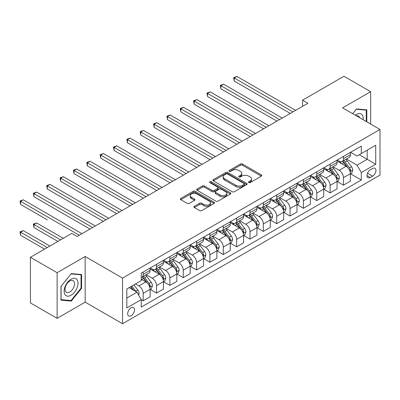 <?xml version="1.0" encoding="UTF-8"?>
<svg xmlns="http://www.w3.org/2000/svg" width="400" height="400" viewBox="0 0 400 400"><rect width="100%" height="100%" fill="white"/><g stroke="black" fill="none" stroke-linecap="round" stroke-linejoin="round"><path stroke-width="0.6" d="M248.74 182.58A1.04 0.6 0 0 0 250.21 182.58L261.35 176.145A1.485 0.855 0 0 0 261.785 175.54A1.485 0.855 0 0 0 261.35 174.935L242.475 164.04A1.485 0.855 0 0 0 240.38 164.04L229.24 170.47A1.04 0.6 0 0 0 228.935 170.895A1.04 0.6 0 0 0 229.24 171.32A1.04 0.6 0 0 0 230.705 171.32L232.15 170.485A4.745 2.74 0 0 1 238.86 170.485L240.43 171.395A4.745 2.74 0 0 1 241.82 173.33A4.745 2.74 0 0 1 240.43 175.27L238.99 176.1A1.04 0.6 0 0 0 238.685 176.525A1.04 0.6 0 0 0 238.99 176.95A1.04 0.6 0 0 0 240.46 176.95L241.9 176.115A4.745 2.74 0 0 1 248.61 176.115L250.185 177.025A4.745 2.74 0 0 1 251.575 178.96A4.745 2.74 0 0 1 250.185 180.9L248.74 181.73A1.04 0.6 0 0 0 248.44 182.155A1.04 0.6 0 0 0 248.74 182.58L248.74 181.73M131.1 315.72A4.835 2.79 120 0 0 134.255 311.46A4.835 2.79 120 0 0 133.515 307.585A4.835 2.79 120 0 0 131.1 307.825A4.835 2.79 120 0 0 127.94 312.085A4.835 2.79 120 0 0 128.68 315.955A4.835 2.79 120 0 0 131.1 315.72M194.35 206.295A1.485 0.855 0 0 0 193.915 206.9A1.485 0.855 0 0 0 194.35 207.505L199.645 210.565A1.485 0.855 0 0 0 201.74 210.565L214.115 203.42A1.485 0.855 0 0 0 214.55 202.815A1.485 0.855 0 0 0 214.115 202.21L195.24 191.31A1.485 0.855 0 0 0 193.14 191.31L180.77 198.455A1.485 0.855 0 0 0 180.335 199.06A1.485 0.855 0 0 0 180.77 199.665L187.165 203.36A1.485 0.855 0 0 0 189.265 203.36L194.56 200.3A1.485 0.855 0 0 0 194.99 199.695A1.485 0.855 0 0 0 194.56 199.09L191.385 197.26A3.965 2.29 0 0 1 190.225 195.64A3.965 2.29 0 0 1 192.675 193.525A3.965 2.29 0 0 1 196.995 194.02L209.42 201.195A3.965 2.29 0 0 1 210.585 202.815A3.965 2.29 0 0 1 208.135 204.93A3.965 2.29 0 0 1 203.81 204.435L201.74 203.24A1.485 0.855 0 0 0 199.645 203.24L194.35 206.295L194.35 207.505M85.165 256.51L57.12 272.7L30.415 257.28L30.415 302.92L57.12 318.34L85.165 302.15L122.55 323.735L122.55 278.095L85.165 256.51L85.165 302.15M370.655 124.065L370.655 91.685L342.61 107.875L380 129.46L122.55 278.095M370.655 91.685L343.945 76.265L302.55 100.165L302.55 106.33M30.415 257.28L71.81 233.38L77.15 236.465L307.895 103.245L302.55 100.165M232.255 191.735A1.485 0.855 0 0 0 234.35 191.735L246.725 184.59A1.485 0.855 0 0 0 247.16 183.985A1.485 0.855 0 0 0 246.725 183.38L227.85 172.485A1.485 0.855 0 0 0 225.755 172.485L213.38 179.63A1.485 0.855 0 0 0 212.945 180.235A1.485 0.855 0 0 0 213.38 180.84L232.255 191.735M210.175 182.805A1.04 0.6 0 0 1 211.23 182.95L211.23 181.715L230.42 192.795A1.485 0.855 0 0 1 230.855 193.4A1.485 0.855 0 0 1 230.42 194.005L218.045 201.15A1.485 0.855 0 0 1 215.95 201.15L197.075 190.25L197.075 189.04A1.485 0.855 0 0 0 196.64 189.645A1.485 0.855 0 0 0 197.075 190.25M197.075 189.04L202.37 185.985A1.485 0.855 0 0 1 204.465 185.985L212.12 190.405A1.485 0.855 0 0 0 214.22 190.405L217.73 188.375A1.485 0.855 0 0 0 218.165 187.77A1.485 0.855 0 0 0 217.73 187.165L209.76 182.565A1.04 0.6 0 0 1 209.46 182.14A1.04 0.6 0 0 1 210.1 181.585A1.04 0.6 0 0 1 211.23 181.715M372.63 168.5L370.28 169.855A4.685 2.705 120 0 0 367.22 173.985A4.685 2.705 120 0 0 367.935 177.735A4.685 2.705 120 0 0 370.28 177.505L372.63 176.15A4.685 2.705 120 0 0 375.69 172.02A4.685 2.705 120 0 0 374.97 168.27A4.685 2.705 120 0 0 372.63 168.5M122.55 323.735L380 175.1L380 129.46M350.57 152.31L357.035 156.04L361.305 153.575L361.305 146.11L141.245 273.16L141.245 280.625L126.825 288.95L126.825 307.945L141.245 299.62L141.245 307.085L361.305 180.035L361.305 172.57L357.035 165.17L346.41 159.035M361.305 153.575L375.725 145.25L375.725 164.245L361.305 172.57M57.12 272.7L57.12 318.34M359.275 154.745L367.18 159.31L367.18 150.18L375.725 145.25M357.035 165.17L367.18 159.31L375.725 164.245M126.825 298.08L136.975 292.22L129.07 287.655M141.245 299.68L143.17 300.79L143.17 293.33A6.045 3.49 -120 0 0 138.895 285.93L135.48 283.955M143.17 300.79L150.115 296.785L150.115 289.32A6.045 3.49 -120 0 0 145.84 281.92L141.245 279.27M150.275 289.475L156.52 293.085L156.52 285.62A6.045 3.49 -120 0 0 152.25 278.22L146.115 274.675M156.52 293.085L163.465 289.075L163.465 281.61A6.045 3.49 -120 0 0 159.195 274.21L150.115 268.97M163.625 281.765L169.875 285.375L169.875 277.91A6.045 3.49 -120 0 0 165.6 270.51L159.465 266.97M169.875 285.375L176.82 281.365L176.82 273.9A6.045 3.49 -120 0 0 172.545 266.5L163.465 261.26M176.98 274.055L183.23 277.665L183.23 270.2A6.045 3.49 -120 0 0 178.955 262.8L172.82 259.26M183.23 277.665L190.17 273.655L190.17 266.195A6.045 3.49 -120 0 0 185.9 258.79L176.82 253.55M190.33 266.345L196.58 269.955L196.58 262.49A6.045 3.49 -120 0 0 192.31 255.09L186.175 251.55M196.58 269.955L203.525 265.945L203.525 258.485A6.045 3.49 -120 0 0 199.25 251.08L190.17 245.84M203.685 258.64L209.935 262.245L209.935 254.785A6.045 3.49 -120 0 0 205.66 247.38L199.525 243.84M209.935 262.245L216.88 258.235L216.88 250.775A6.045 3.49 -120 0 0 212.605 243.375L203.525 238.13M217.04 250.93L223.29 254.535L223.29 247.075A6.045 3.49 -120 0 0 219.015 239.67L212.88 236.13M223.29 254.535L230.23 250.525L230.23 243.065A6.045 3.49 -120 0 0 225.96 235.665L216.88 230.42M230.39 243.22L236.64 246.825L236.64 239.365A6.045 3.49 -120 0 0 232.37 231.965L226.235 228.42M236.64 246.825L243.585 242.82L243.585 235.355A6.045 3.49 -120 0 0 239.31 227.955L230.23 222.71M243.745 235.51L249.995 239.115L249.995 231.655A6.045 3.49 -120 0 0 245.72 224.255L239.585 220.71M249.995 239.115L256.94 235.11L256.94 227.645A6.045 3.49 -120 0 0 252.665 220.245L243.585 215M257.1 227.8L263.345 231.41L263.345 223.945A6.045 3.49 -120 0 0 259.075 216.545L252.94 213M263.345 231.41L270.29 227.4L270.29 219.935A6.045 3.49 -120 0 0 266.02 212.535L256.94 207.295M270.45 220.09L276.7 223.7L276.7 216.235A6.045 3.49 -120 0 0 272.425 208.835L266.29 205.295M276.7 223.7L283.645 219.69L283.645 212.225A6.045 3.49 -120 0 0 279.37 204.825L270.29 199.585M283.805 212.38L290.055 215.99L290.055 208.525A6.045 3.49 -120 0 0 285.78 201.125L279.645 197.585M290.055 215.99L296.995 211.98L296.995 204.52A6.045 3.49 -120 0 0 292.725 197.115L283.645 191.875M297.155 204.67L303.405 208.28L303.405 200.815A6.045 3.49 -120 0 0 299.135 193.415L293 189.875M303.405 208.28L310.35 204.27L310.35 196.81A6.045 3.49 -120 0 0 306.075 189.405L296.995 184.165M310.51 196.965L316.76 200.57L316.76 193.11A6.045 3.49 -120 0 0 312.485 185.705L306.35 182.165M316.76 200.57L323.705 196.56L323.705 189.1A6.045 3.49 -120 0 0 319.43 181.7L310.35 176.455M323.865 189.255L330.115 192.86L330.115 185.4A6.045 3.49 -120 0 0 325.84 178L319.705 174.455M330.115 192.86L337.055 188.855L337.055 181.39A6.045 3.49 -120 0 0 332.785 173.99L323.705 168.745M337.215 181.545L343.465 185.15L343.465 177.69A6.045 3.49 -120 0 0 339.195 170.29L333.06 166.745M343.465 185.15L350.41 181.145L350.41 173.68A6.045 3.49 -120 0 0 346.135 166.28L337.055 161.035M337.215 160.02L339.195 161.16A6.045 3.49 -120 0 0 342.215 161.46A6.045 3.49 -120 0 0 343.465 158.695L343.465 156.41M323.865 167.73L325.84 168.87A6.045 3.49 -120 0 0 328.86 169.17A6.045 3.49 -120 0 0 330.115 166.405L330.115 164.12M310.51 175.44L312.485 176.58A6.045 3.49 -120 0 0 315.51 176.88A6.045 3.49 -120 0 0 316.76 174.11L316.76 171.83M297.155 183.145L299.135 184.29A6.045 3.49 -120 0 0 302.155 184.59A6.045 3.49 -120 0 0 303.405 181.82L303.405 179.54M283.805 190.855L285.78 192A6.045 3.49 -120 0 0 288.8 192.295A6.045 3.49 -120 0 0 290.055 189.53L290.055 187.25M270.45 198.565L272.425 199.705A6.045 3.49 -120 0 0 275.45 200.005A6.045 3.49 -120 0 0 276.7 197.24L276.7 194.96M257.1 206.275L259.075 207.415A6.045 3.49 -120 0 0 262.095 207.715A6.045 3.49 -120 0 0 263.345 204.95L263.345 202.665M243.745 213.985L245.72 215.125A6.045 3.49 -120 0 0 248.745 215.425A6.045 3.49 -120 0 0 249.995 212.66L249.995 210.375M230.39 221.695L232.37 222.835A6.045 3.49 -120 0 0 235.39 223.135A6.045 3.49 -120 0 0 236.64 220.37L236.64 218.085M217.04 229.405L219.015 230.545A6.045 3.49 -120 0 0 222.035 230.845A6.045 3.49 -120 0 0 223.29 228.075L223.29 225.795M203.685 237.115L205.66 238.255A6.045 3.49 -120 0 0 208.685 238.555A6.045 3.49 -120 0 0 209.935 235.785L209.935 233.505M190.33 244.82L192.31 245.965A6.045 3.49 -120 0 0 195.33 246.26A6.045 3.49 -120 0 0 196.58 243.495L196.58 241.215M176.98 252.53L178.955 253.67A6.045 3.49 -120 0 0 181.975 253.97A6.045 3.49 -120 0 0 183.23 251.205L183.23 248.925M163.625 260.24L165.6 261.38A6.045 3.49 -120 0 0 168.625 261.68A6.045 3.49 -120 0 0 169.875 258.915L169.875 256.635M150.275 267.95L152.25 269.09A6.045 3.49 -120 0 0 155.27 269.39A6.045 3.49 -120 0 0 156.52 266.625L156.52 264.34M350.57 173.835L361.305 180.035M342.215 161.46L349.16 157.45A6.045 3.49 -120 0 0 350.41 154.685L350.41 152.4M328.86 169.17L335.805 165.16A6.045 3.49 -120 0 0 337.055 162.395L337.055 160.11M315.51 176.88L322.45 172.87A6.045 3.49 -120 0 0 323.705 170.105L323.705 167.82M302.155 184.59L309.1 180.58A6.045 3.49 -120 0 0 310.35 177.81L310.35 175.53M288.8 192.295L295.745 188.29A6.045 3.49 -120 0 0 296.995 185.52L296.995 183.24M275.45 200.005L282.39 195.995A6.045 3.49 -120 0 0 283.645 193.23L283.645 190.95M262.095 207.715L269.04 203.705A6.045 3.49 -120 0 0 270.29 200.94L270.29 198.66M248.745 215.425L255.685 211.415A6.045 3.49 -120 0 0 256.94 208.65L256.94 206.37M235.39 223.135L242.335 219.125A6.045 3.49 -120 0 0 243.585 216.36L243.585 214.075M222.035 230.845L228.98 226.835A6.045 3.49 -120 0 0 230.23 224.07L230.23 221.785M208.685 238.555L215.625 234.545A6.045 3.49 -120 0 0 216.88 231.78L216.88 229.495M195.33 246.26L202.275 242.255A6.045 3.49 -120 0 0 203.525 239.485L203.525 237.205M181.975 253.97L188.92 249.965A6.045 3.49 -120 0 0 190.17 247.195L190.17 244.915M168.625 261.68L175.565 257.67A6.045 3.49 -120 0 0 176.82 254.905L176.82 252.625M155.27 269.39L162.215 265.38A6.045 3.49 -120 0 0 163.465 262.615L163.465 260.335M141.245 277.345A6.045 3.49 -120 0 0 141.92 277.1L148.86 273.09A6.045 3.49 -120 0 0 150.115 270.325L150.115 268.04M141.92 277.1A6.045 3.49 -120 0 0 143.17 274.335L143.17 272.05M136.975 292.22L141.245 299.62M366.805 121.84L366.805 109.85L356.5 108.93L352.675 113.685M60.965 300.17L71.275 301.09L81.585 288.27L81.585 274.525L71.275 273.6L60.965 286.425L60.965 300.17M81.05 287.96L81.585 288.27M70.185 300.465L71.275 301.09M249.155 182.725L250.185 182.135A4.745 2.74 0 0 0 251.575 180.195L251.575 178.96M241.82 173.33L241.82 174.565A4.745 2.74 0 0 1 240.43 176.505L239.405 177.095M261.33 176.16L242.475 165.275A1.485 0.855 0 0 0 240.38 165.275L229.655 171.465M246.705 184.605L227.85 173.72A1.485 0.855 0 0 0 225.755 173.72L213.4 180.85M244.1 184.41A1.04 0.6 0 0 0 244.405 183.985A1.04 0.6 0 0 0 244.1 183.565L227.535 174A1.04 0.6 0 0 0 226.065 174L224.545 174.875A4.745 2.74 0 0 0 223.155 176.815A4.745 2.74 0 0 0 224.545 178.75L235.87 185.29A4.745 2.74 0 0 0 242.58 185.29L244.1 184.41L244.1 185.645A1.04 0.6 0 0 0 244.405 185.22L244.405 183.985M223.155 176.815L223.155 178.045A4.745 2.74 0 0 0 224.545 179.985L224.545 178.75M244.1 185.645L242.58 186.52A4.745 2.74 0 0 1 235.87 186.52L224.545 179.985M197.095 190.265L202.37 187.22L202.37 185.985M218.165 187.77L218.165 189.005A1.485 0.855 0 0 1 217.73 189.61L214.22 191.635A1.485 0.855 0 0 1 212.12 191.635L204.465 187.22A1.485 0.855 0 0 0 202.37 187.22M211.23 182.95L230.4 194.015M220.065 194.99A3.965 2.29 0 0 0 224.385 195.485A3.965 2.29 0 0 0 226.835 193.37A3.965 2.29 0 0 0 225.675 191.75L221.295 189.225A1.485 0.855 0 0 0 219.2 189.225L215.685 191.25A1.485 0.855 0 0 0 215.25 191.855A1.485 0.855 0 0 0 215.685 192.46L220.065 194.99L220.065 196.225A3.965 2.29 0 0 0 224.385 196.72A3.965 2.29 0 0 0 226.835 194.605L226.835 193.37M215.25 191.855L215.25 193.09A1.485 0.855 0 0 0 215.685 193.695L215.685 192.46M220.065 196.225L215.685 193.695M210.585 202.815L210.585 204.045A3.965 2.29 0 0 1 208.135 206.165A3.965 2.29 0 0 1 203.81 205.665L201.74 204.47A1.485 0.855 0 0 0 199.645 204.47L194.37 207.515M190.225 195.64L190.225 196.875A3.965 2.29 0 0 0 191.385 198.495L191.385 197.26M194.54 200.315L191.385 198.495M214.095 203.43L195.24 192.545A1.485 0.855 0 0 0 193.14 192.545L180.79 199.675M350.41 173.925L351.69 173.185L352.76 170.105A4.005 2.31 -120 0 0 351.48 166.695L347.115 160.865A11.555 6.675 -120 0 0 345.855 159.355M341.515 163.61A11.555 6.675 -120 0 0 339.15 161.135M350.045 171.475L350.6 170.275A4.005 2.31 -120 0 0 349.45 167.865L345.085 162.04A11.555 6.675 -120 0 0 343.825 160.53M342.75 161.15A9.595 5.54 60 0 1 344.325 162.94L348.02 167.87M234.235 111.915L263.56 128.845L207.53 96.495L207.53 93.41L210.2 91.87L268.9 125.76M342.545 161.27A11.555 6.675 60 0 1 343.805 162.78L346.705 166.655M292.94 111.88L234.235 77.99L236.91 76.45L295.61 110.34M290.265 113.425L234.235 81.075L234.235 77.99L233.65 77.65L236.91 76.45M234.235 81.075L233.65 77.65M337.055 181.635L338.34 180.895L339.405 177.81A4.005 2.31 -120 0 0 338.13 174.405L333.765 168.575A11.555 6.675 -120 0 0 332.505 167.065M328.16 171.32A11.555 6.675 -120 0 0 325.795 168.845M336.69 179.185L337.245 177.985A4.005 2.31 -120 0 0 336.1 175.575L331.735 169.75A11.555 6.675 -120 0 0 330.475 168.24M329.4 168.86A9.595 5.54 60 0 1 330.97 170.65L334.665 175.58M220.885 119.625L250.205 136.55L194.18 104.205L194.18 101.12L196.85 99.58L255.55 133.47M329.19 168.98A11.555 6.675 60 0 1 330.45 170.49L333.355 174.36M323.705 189.345L324.985 188.605L326.055 185.52A4.005 2.31 -120 0 0 324.775 182.115L320.41 176.285A11.555 6.675 -120 0 0 319.15 174.775M314.81 179.03A11.555 6.675 -120 0 0 312.445 176.555M323.34 186.895L323.89 185.69A4.005 2.31 -120 0 0 322.745 183.285L318.38 177.46A11.555 6.675 -120 0 0 317.12 175.95M316.045 176.57A9.595 5.54 60 0 1 317.62 178.36L321.315 183.29M207.53 127.33L236.855 144.26L180.825 111.915L180.825 108.83L183.495 107.285L242.195 141.175M315.84 176.69A11.555 6.675 60 0 1 317.1 178.2L320 182.07M310.35 197.055L311.63 196.315L312.7 193.23A4.005 2.31 -120 0 0 311.42 189.82L307.055 183.995A11.555 6.675 -120 0 0 305.795 182.485M301.455 186.74A11.555 6.675 -120 0 0 299.09 184.265M309.985 194.605L310.54 193.4A4.005 2.31 -120 0 0 309.395 190.995L305.03 185.165A11.555 6.675 -120 0 0 303.765 183.655M302.69 184.28A9.595 5.54 60 0 1 304.265 186.07L307.96 191M194.18 135.04L223.5 151.97L167.47 119.62L167.47 116.54L170.14 114.995L228.845 148.885M302.485 184.395A11.555 6.675 60 0 1 303.745 185.905L306.65 189.78M279.585 119.59L220.885 85.7L223.555 84.16L282.255 118.05M276.915 121.135L220.885 88.785L220.885 85.7L220.295 85.36L223.555 84.16M220.885 88.785L220.295 85.36M266.23 127.3L206.945 93.07L210.2 91.87M207.53 96.495L206.945 93.07M252.88 135.01L193.59 100.78L196.85 99.58M194.18 104.205L193.59 100.78M296.995 204.765L298.28 204.025L299.345 200.94A4.005 2.31 -120 0 0 298.07 197.53L293.705 191.705A11.555 6.675 -120 0 0 292.445 190.195M288.1 194.45A11.555 6.675 -120 0 0 285.735 191.97M296.63 202.31L297.185 201.11A4.005 2.31 -120 0 0 296.04 198.705L291.675 192.875A11.555 6.675 -120 0 0 290.415 191.365M289.34 191.985A9.595 5.54 60 0 1 290.915 193.78L294.605 198.71M180.825 142.75L210.15 159.68L154.12 127.33L154.12 124.25L156.79 122.705L215.49 156.595M289.13 192.105A11.555 6.675 60 0 1 290.395 193.615L293.295 197.49M239.525 142.72L180.235 108.49L183.495 107.285M180.825 111.915L180.235 108.49M363.155 119.735A9.82 5.67 120 0 0 362.3 115.07A9.82 5.67 120 0 0 355.29 115.19M359.59 117.675A6.725 3.88 120 0 0 359.135 116.7A6.725 3.88 120 0 0 358.38 116A6.725 3.88 120 0 0 356.325 115.79M352.7 113.695L356.285 109.235L366.275 110.125L366.275 121.535M365.61 109.745L366.275 110.125M71.06 279.205A9.82 5.67 120 0 0 64.12 291.23A9.82 5.67 120 0 0 71.06 295.24A9.82 5.67 120 0 0 78.005 283.215A9.82 5.67 120 0 0 71.06 279.205M69.8 281.005A6.725 3.88 120 0 0 65.405 286.93A6.725 3.88 120 0 0 66.435 292.315A6.725 3.88 120 0 0 69.8 291.985A6.725 3.88 120 0 0 74.19 286.06A6.725 3.88 120 0 0 73.16 280.67A6.725 3.88 120 0 0 69.8 281.005M81.05 288.115L71.06 300.54L61.075 299.65L61.075 286.33L71.06 273.905L81.05 274.8L81.05 288.115M80.39 274.415L81.05 274.8M283.645 212.475L284.925 211.735L285.995 208.65A4.005 2.31 -120 0 0 284.715 205.24L280.35 199.415A11.555 6.675 -120 0 0 279.09 197.905M274.75 202.16A11.555 6.675 -120 0 0 272.385 199.68M283.28 210.02L283.83 208.82A4.005 2.31 -120 0 0 282.685 206.415L278.32 200.585A11.555 6.675 -120 0 0 277.06 199.075M275.985 199.695A9.595 5.54 60 0 1 277.56 201.485L281.255 206.42M167.47 150.46L196.795 167.39L140.765 135.04L140.765 131.955L143.435 130.415L202.135 164.305M275.78 199.815A11.555 6.675 60 0 1 277.04 201.325L279.94 205.2M226.17 150.43L166.885 116.2L170.14 114.995M167.47 119.62L166.885 116.2M270.29 220.185L271.575 219.445L272.64 216.36A4.005 2.31 -120 0 0 271.365 212.95L267 207.125A11.555 6.675 -120 0 0 265.735 205.615M261.395 209.865A11.555 6.675 -120 0 0 259.03 207.39M269.925 217.73L270.48 216.53A4.005 2.31 -120 0 0 269.335 214.12L264.97 208.295A11.555 6.675 -120 0 0 263.705 206.785M262.63 207.405A9.595 5.54 60 0 1 264.205 209.195L267.9 214.125M154.12 158.17L183.44 175.1L127.41 142.75L127.41 139.665L130.085 138.125L188.785 172.015M262.425 207.525A11.555 6.675 60 0 1 263.685 209.035L266.59 212.91M212.82 158.14L153.53 123.91L156.79 122.705M154.12 127.33L153.53 123.91M256.94 227.895L258.22 227.155L259.285 224.07A4.005 2.31 -120 0 0 258.01 220.66L253.645 214.835A11.555 6.675 -120 0 0 252.385 213.325M248.045 217.575A11.555 6.675 -120 0 0 245.675 215.1M256.575 225.44L257.125 224.24A4.005 2.31 -120 0 0 255.98 221.83L251.615 216.005A11.555 6.675 -120 0 0 250.355 214.495M249.28 215.115A9.595 5.54 60 0 1 250.855 216.905L254.545 221.835M140.765 165.88L170.09 182.81L114.06 150.46L114.06 147.375L116.73 145.835L175.43 179.725M249.07 215.235A11.555 6.675 60 0 1 250.335 216.745L253.235 220.62M199.465 165.845L140.18 131.62L143.435 130.415M140.765 135.04L140.18 131.62M243.585 235.6L244.865 234.86L245.935 231.78A4.005 2.31 -120 0 0 244.655 228.37L240.29 222.54A11.555 6.675 -120 0 0 239.03 221.03M234.69 225.285A11.555 6.675 -120 0 0 232.325 222.81M243.22 233.15L243.775 231.95A4.005 2.31 -120 0 0 242.625 229.54L238.26 223.715A11.555 6.675 -120 0 0 237 222.205M235.925 222.825A9.595 5.54 60 0 1 237.5 224.615L241.195 229.545M127.41 173.585L156.735 190.515L100.705 158.17L100.705 155.085L103.375 153.545L162.075 187.435M235.72 222.945A11.555 6.675 60 0 1 236.98 224.455L239.88 228.33M186.115 173.555L126.825 139.325L130.085 138.125M127.41 142.75L126.825 139.325M230.23 243.31L231.515 242.57L232.58 239.485A4.005 2.31 -120 0 0 231.305 236.08L226.94 230.25A11.555 6.675 -120 0 0 225.68 228.74M221.335 232.995A11.555 6.675 -120 0 0 218.97 230.52M229.865 240.86L230.42 239.66A4.005 2.31 -120 0 0 229.275 237.25L224.91 231.425A11.555 6.675 -120 0 0 223.65 229.915M222.575 230.535A9.595 5.54 60 0 1 224.145 232.325L227.84 237.255M114.06 181.295L143.38 198.225L87.355 165.88L87.355 162.795L90.025 161.255L148.725 195.145M222.365 230.655A11.555 6.675 60 0 1 223.625 232.165L226.53 236.035M172.76 181.265L113.47 147.035L116.73 145.835M114.06 150.46L113.47 147.035M216.88 251.02L218.16 250.28L219.23 247.195A4.005 2.31 -120 0 0 217.95 243.785L213.585 237.96A11.555 6.675 -120 0 0 212.325 236.45M207.985 240.705A11.555 6.675 -120 0 0 205.62 238.23M216.515 248.57L217.065 247.365A4.005 2.31 -120 0 0 215.92 244.96L211.555 239.135A11.555 6.675 -120 0 0 210.295 237.62M209.22 238.245A9.595 5.54 60 0 1 210.795 240.035L214.49 244.965M100.705 189.005L130.03 205.935L74 173.59L74 170.505L76.67 168.96L135.37 202.85M209.015 238.365A11.555 6.675 60 0 1 210.275 239.875L213.175 243.745M159.405 188.975L100.12 154.745L103.375 153.545M100.705 158.17L100.12 154.745M203.525 258.73L204.805 257.99L205.875 254.905A4.005 2.31 -120 0 0 204.595 251.495L200.235 245.67A11.555 6.675 -120 0 0 198.97 244.16M194.63 248.415A11.555 6.675 -120 0 0 192.265 245.94M203.16 256.28L203.715 255.075A4.005 2.31 -120 0 0 202.57 252.67L198.205 246.84A11.555 6.675 -120 0 0 196.94 245.33M195.865 245.955A9.595 5.54 60 0 1 197.44 247.745L201.135 252.675M87.355 196.715L116.675 213.645L60.645 181.295L60.645 178.215L63.32 176.67L122.02 210.56M195.66 246.07A11.555 6.675 60 0 1 196.92 247.58L199.825 251.455M146.055 196.685L86.765 162.455L90.025 161.255M87.355 165.88L86.765 162.455M190.17 266.44L191.455 265.7L192.52 262.615A4.005 2.31 -120 0 0 191.245 259.205L186.88 253.38A11.555 6.675 -120 0 0 185.62 251.87M181.275 256.125A11.555 6.675 -120 0 0 178.91 253.645M189.805 263.985L190.36 262.785A4.005 2.31 -120 0 0 189.215 260.38L184.85 254.55A11.555 6.675 -120 0 0 183.59 253.04M182.515 253.66A9.595 5.54 60 0 1 184.09 255.45L187.78 260.385M74 204.425L103.325 221.355L47.295 189.005L47.295 185.92L49.965 184.38L108.665 218.27M182.305 253.78A11.555 6.675 60 0 1 183.57 255.29L186.47 259.165M132.7 204.395L73.41 170.165L76.67 168.96M74 173.59L73.41 170.165M176.82 274.15L178.1 273.41L179.17 270.325A4.005 2.31 -120 0 0 177.89 266.915L173.525 261.09A11.555 6.675 -120 0 0 172.265 259.58M167.925 263.835A11.555 6.675 -120 0 0 165.56 261.355M176.455 271.695L177.005 270.495A4.005 2.31 -120 0 0 175.86 268.085L171.495 262.26A11.555 6.675 -120 0 0 170.235 260.75M169.16 261.37A9.595 5.54 60 0 1 170.735 263.16L174.43 268.095M60.645 212.135L89.97 229.065L33.94 196.715L33.94 193.63L36.61 192.09L95.31 225.98M168.955 261.49A11.555 6.675 60 0 1 170.215 263L173.115 266.875M119.345 212.105L60.06 177.875L63.32 176.67M60.645 181.295L60.06 177.875M163.465 281.86L164.75 281.12L165.815 278.035A4.005 2.31 -120 0 0 164.54 274.625L160.175 268.8A11.555 6.675 -120 0 0 158.91 267.29M154.57 271.54A11.555 6.675 -120 0 0 152.205 269.065M163.1 279.405L163.655 278.205A4.005 2.31 -120 0 0 162.51 275.795L158.145 269.97A11.555 6.675 -120 0 0 156.88 268.46M155.805 269.08A9.595 5.54 60 0 1 157.38 270.87L161.075 275.8M47.295 219.845L20.59 204.425L20.59 201.34L23.26 199.8L81.96 233.69M155.6 269.2A11.555 6.675 60 0 1 156.86 270.71L159.765 274.585M105.995 219.815L46.705 185.585L49.965 184.38M47.295 189.005L46.705 185.585M150.115 289.565L151.395 288.825L152.46 285.745A4.005 2.31 -120 0 0 151.185 282.335L146.82 276.51A11.555 6.675 -120 0 0 145.56 274.995M149.75 287.115L150.3 285.915A4.005 2.31 -120 0 0 149.155 283.505L144.79 277.68A11.555 6.675 -120 0 0 143.53 276.17M142.455 276.79A9.595 5.54 60 0 1 144.03 278.58L147.72 283.51M63.265 238.315L36.61 222.93L33.94 224.47L33.94 227.555L57.92 241.4M142.245 276.91A11.555 6.675 60 0 1 143.51 278.42L146.41 282.295M33.94 227.555L33.355 224.13L60.595 239.855M33.355 224.13L36.61 222.93M92.64 227.52L33.355 193.295L36.61 192.09M33.94 196.715L33.355 193.295M138.575 294.995L139.11 293.455A4.005 2.31 -120 0 0 137.83 290.045L133.935 284.845M49.91 246.025L23.26 230.635L20.59 232.18L20.59 235.265L44.57 249.11M136.165 291.755A4.005 2.31 -120 0 0 135.8 291.215L131.905 286.015M130.905 286.595L133.705 290.33M130.625 286.755L133 289.925M20.59 235.265L20 231.84L47.24 247.565M20 231.84L23.26 230.635M79.29 235.23L20 201L23.26 199.8M20.59 204.425L20 201M138.895 285.93L145.84 281.92M152.25 278.22L159.195 274.21M165.6 270.51L172.545 266.5M178.955 262.8L185.9 258.79M192.31 255.09L199.25 251.08M205.66 247.38L212.605 243.375M219.015 239.67L225.96 235.665M232.37 231.965L239.31 227.955M245.72 224.255L252.665 220.245M259.075 216.545L266.02 212.535M272.425 208.835L279.37 204.825M285.78 201.125L292.725 197.115M299.135 193.415L306.075 189.405M312.485 185.705L319.43 181.7M325.84 178L332.785 173.99M339.195 170.29L346.135 166.28M343.465 158.695L350.41 154.685M343.465 177.69L350.41 173.68M330.115 185.4L337.055 181.39M330.115 166.405L337.055 162.395M316.76 193.11L323.705 189.1M316.76 174.11L323.705 170.105M303.405 200.815L310.35 196.81M303.405 181.82L310.35 177.81M290.055 208.525L296.995 204.52M290.055 189.53L296.995 185.52M276.7 216.235L283.645 212.225M276.7 197.24L283.645 193.23M263.345 223.945L270.29 219.935M263.345 204.95L270.29 200.94M249.995 231.655L256.94 227.645M249.995 212.66L256.94 208.65M236.64 239.365L243.585 235.355M236.64 220.37L243.585 216.36M223.29 247.075L230.23 243.065M223.29 228.075L230.23 224.07M209.935 254.785L216.88 250.775M209.935 235.785L216.88 231.78M196.58 262.49L203.525 258.485M196.58 243.495L203.525 239.485M183.23 270.2L190.17 266.195M183.23 251.205L190.17 247.195M169.875 277.91L176.82 273.9M169.875 258.915L176.82 254.905M156.52 285.62L163.465 281.61M156.52 266.625L163.465 262.615M143.17 293.33L150.115 289.32M143.17 274.335L150.115 270.325M367.505 173.19L372.63 176.15M366.965 175.59L370.28 177.505M250.185 182.135L250.185 180.9M238.99 176.95L238.99 176.1M240.43 176.505L240.43 175.27M229.24 171.32L229.24 170.47M240.38 165.275L240.38 164.04M242.475 165.275L242.475 164.04M261.35 176.145L261.35 174.935M213.38 180.84L213.38 179.63M225.755 173.72L225.755 172.485M227.85 173.72L227.85 172.485M246.725 184.59L246.725 183.38M235.87 186.52L235.87 185.29M242.58 186.52L242.58 185.29M204.465 187.22L204.465 185.985M212.12 191.635L212.12 190.405M214.22 191.635L214.22 190.405M217.73 189.61L217.73 188.375M230.42 194.005L230.42 192.795M199.645 204.47L199.645 203.24M201.74 204.47L201.74 203.24M203.81 205.665L203.81 204.435M194.56 200.3L194.56 199.09M180.77 199.665L180.77 198.455M193.14 192.545L193.14 191.31M195.24 192.545L195.24 191.31M214.115 203.42L214.115 202.21M350.11 171.695L352.735 170.18M345.085 162.04L347.115 160.865M341.94 163.855L343.805 162.78M349.45 167.865L351.48 166.695M349.135 169.43L350.6 170.275M336.755 179.405L339.38 177.89M331.735 169.75L333.765 168.575M328.585 171.565L330.45 170.49M336.1 175.575L338.13 174.405M335.78 177.14L337.245 177.985M323.405 187.115L326.025 185.6M318.38 177.46L320.41 176.285M315.235 179.275L317.1 178.2M322.745 183.285L324.775 182.115M322.43 184.85L323.89 185.69M310.05 194.825L312.675 193.31M305.03 185.165L307.055 183.995M301.88 186.985L303.745 185.905M309.395 190.995L311.42 189.82M309.075 192.555L310.54 193.4M296.7 202.53L299.32 201.02M291.675 192.875L293.705 191.705M288.525 194.695L290.395 193.615M296.04 198.705L298.07 197.53M295.72 200.265L297.185 201.11M283.345 210.24L285.965 208.725M278.32 200.585L280.35 199.415M275.175 202.405L277.04 201.325M282.685 206.415L284.715 205.24M282.37 207.975L283.83 208.82M269.99 217.95L272.615 216.435M264.97 208.295L267 207.125M261.82 210.11L263.685 209.035M269.335 214.12L271.365 212.95M269.015 215.685L270.48 216.53M256.64 225.66L259.26 224.145M251.615 216.005L253.645 214.835M248.47 217.82L250.335 216.745M255.98 221.83L258.01 220.66M255.665 223.395L257.125 224.24M243.285 233.37L245.91 231.855M238.26 223.715L240.29 222.54M235.115 225.53L236.98 224.455M242.625 229.54L244.655 228.37M242.31 231.105L243.775 231.95M229.93 241.08L232.555 239.565M224.91 231.425L226.94 230.25M221.76 233.24L223.625 232.165M229.275 237.25L231.305 236.08M228.955 238.815L230.42 239.66M216.58 248.79L219.2 247.275M211.555 239.135L213.585 237.96M208.41 240.95L210.275 239.875M215.92 244.96L217.95 243.785M215.605 246.525L217.065 247.365M203.225 256.495L205.85 254.985M198.205 246.84L200.235 245.67M195.055 248.66L196.92 247.58M202.57 252.67L204.595 251.495M202.25 254.23L203.715 255.075M189.875 264.205L192.495 262.695M184.85 254.55L186.88 253.38M181.7 256.37L183.57 255.29M189.215 260.38L191.245 259.205M188.895 261.94L190.36 262.785M176.52 271.915L179.14 270.4M171.495 262.26L173.525 261.09M168.35 264.08L170.215 263M175.86 268.085L177.89 266.915M175.545 269.65L177.005 270.495M163.165 279.625L165.79 278.11M158.145 269.97L160.175 268.8M154.995 271.785L156.86 270.71M162.51 275.795L164.54 274.625M162.19 277.36L163.655 278.205M149.815 287.335L152.435 285.82M144.79 277.68L146.82 276.51M141.645 279.495L143.51 278.42M149.155 283.505L151.185 282.335M148.84 285.07L150.3 285.915M138.07 294.115L139.085 293.53M135.8 291.215L137.83 290.045"/></g></svg>
